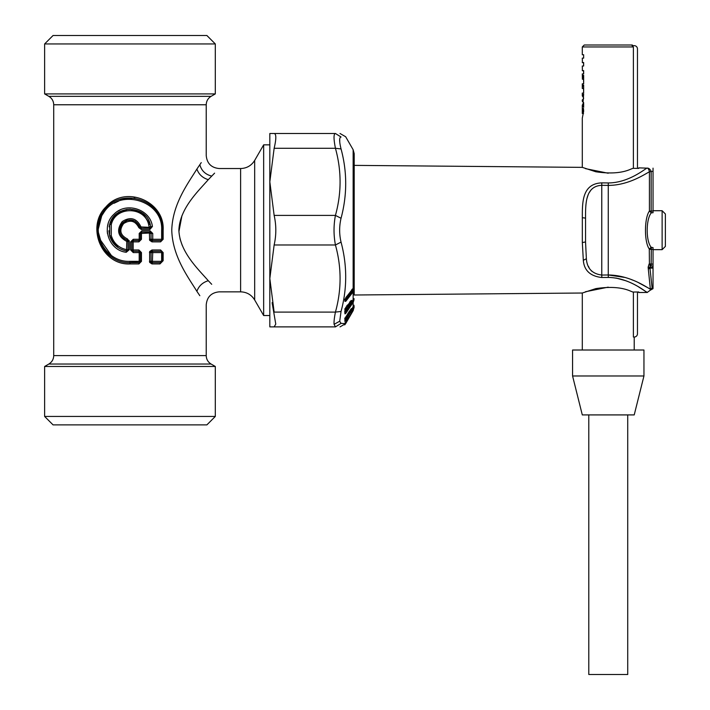 <?xml version="1.0" encoding="UTF-8"?>
<svg xmlns="http://www.w3.org/2000/svg" width="710" height="710" viewBox="0 0 710 710"><rect width="100%" height="100%" fill="white"/><g stroke="black" fill="none" stroke-linecap="round" stroke-linejoin="round"><path stroke-width="1.06" d="M215.307 43.94L44.632 43.94L44.632 93.906L215.307 93.906L215.307 43.94L206.876 35.5L53.064 35.5L44.632 43.94M201.249 162.625L196.892 169.042C188.15 183.233 172.486 203.903 171.767 230.191C172.486 256.47 188.15 277.148 196.892 291.34C198.782 286.015 202.572 282.473 208.279 280.707L211.713 284.293M199.829 295.688L196.892 291.34M138.903 263.934L129.974 263.934L129.974 262.638L139.053 262.638L140.358 261.342L140.358 252.583L139.053 251.278L133.214 251.278L133.267 252.583L139.204 252.583L138.903 249.982L141.459 252.583L141.459 261.342L138.903 263.934L139.053 262.638L139.746 262.434M182.275 245.491L179.958 238.72M178.92 231.62L181.92 215.751M214.589 173.151L208.279 179.674C198.054 191.398 179.728 208.474 178.885 230.191C179.728 251.899 198.054 268.983 208.279 280.707M161.64 230.2L161.64 239.279L162.421 239.279L162.421 230.191C164.188 198.835 118.091 185.683 102.79 212.468C88.324 232.773 105.284 263.871 129.974 262.638L139.053 261.342M111.31 235.818L112.65 239.217M123.105 237.983L127.09 240.166L129.158 240.539M140.74 232.516L141.654 232.135L141.192 232.135L141.849 230.839L139.204 233.439L140.358 233.439L141.654 232.135A1.296 1.296 0 0 0 140.757 232.489M126.513 209.388L116.484 213.976L110.165 222.949M108.887 230.75L109.704 236.039L114.47 244.489M128.128 209.184L116.538 213.932L109.704 224.342L109.145 226.863M161.117 251.278L152.357 251.278L152.73 252.583L161.64 252.583L161.64 260.694L162.421 260.694L162.421 252.583A1.296 1.296 0 0 0 161.117 251.278L162.421 252.583L161.64 252.583A1.296 0.515 -90 0 0 161.117 251.278L160.602 249.982L163.149 252.583L163.149 260.694L159.963 263.934A1.296 0.515 90 0 1 160.469 262.638L152.357 262.638L151.168 261.857L149.641 262.372L149.641 251.553L151.984 249.982L152.357 251.278L151.842 251.393M159.963 263.934L151.984 263.934L149.641 262.372M129.974 263.934C101.539 265.398 85.741 226.312 106.003 206.85C124.738 184.715 164.933 200.992 163.149 230.191L163.149 239.279L160.602 241.87L151.984 241.87L149.641 240.299L149.437 233.439L151.061 233.439L150.964 232.951L141.459 233.439L141.459 239.279L138.903 241.87L133.16 241.87L133.16 249.982L138.903 249.982M104.414 250.186L99.666 241.79M97.563 231.824L102.453 212.991M119.981 199.315L134.82 198.108M163.149 239.279L162.421 239.279A1.296 1.296 0 0 1 161.117 240.575L160.602 241.87M151.984 241.87L152.357 240.575L151.168 239.794L149.641 240.299M151.168 239.794L151.061 239.279L152.73 239.279L152.357 240.575A1.296 1.296 0 0 1 151.168 239.794A1.296 1.296 0 0 0 152.357 240.575L161.117 240.575A1.296 0.515 90 0 0 161.64 239.279L152.73 239.279L152.73 233.439L150.094 230.839L149.766 232.135L151.061 233.439L151.061 239.279L149.437 239.279M149.934 232.152L150.973 232.969L149.766 232.135L141.654 232.135L141.459 233.439L140.358 233.439L140.358 239.279L139.053 240.575L138.903 241.87M133.214 251.278L133.16 249.982L131.918 249.982L133.214 251.278L131.918 249.982L131.918 241.87L133.214 240.575L133.267 239.279L130.631 241.87L131.918 241.87L133.214 240.575L139.053 240.575L139.204 239.279L133.267 239.279M151.984 263.934L152.357 262.638A1.296 1.296 0 0 1 151.168 261.857L151.061 261.342L149.437 261.342M160.469 262.638L162.421 260.694L160.469 262.638A1.296 0.506 -90 0 0 160.975 261.342L151.061 261.342L151.061 252.583L149.437 252.583M151.168 261.857A1.296 1.296 0 0 0 152.357 262.638L152.73 252.583L151.061 252.583L151.168 252.068L149.641 251.553M151.168 252.068A1.296 1.296 0 0 1 152.357 251.278A1.296 1.296 0 0 0 151.168 252.068L151.301 251.837M140.429 227.99A1.296 1.296 0 0 0 141.192 228.247L139.941 227.306L141.192 228.247L149.499 228.247L150.777 226.73L152.419 226.517L149.819 229.543L149.499 228.247L150.715 227.395L141.006 226.943C136.71 218.174 130.445 216.381 122.226 221.564C116.218 229.951 117.736 236.563 126.779 241.409L126.513 250.994L128.022 249.716L126.779 249.716C118.934 248.038 113.76 243.361 111.275 235.684L109.704 236.039L118.117 247.639M148.665 224.697L150.236 224.342L150.777 226.73L149.171 226.951L148.665 224.697C144.609 206.051 115.331 206.06 111.275 224.697L111.275 235.684M127.09 240.166L126.779 241.409L128.022 241.409L127.09 240.166L128.022 241.409L128.022 249.716L129.309 249.716L129.309 241.409L127.401 238.915L127.09 240.166C118.987 235.951 117.576 230.111 122.848 222.629C130.258 217.872 135.956 219.434 139.941 227.306L135.184 221.209L127.472 220.109L121.188 224.653L119.795 232.259M111.275 224.697L109.704 224.342C114.23 204.445 145.71 204.445 150.236 224.342L142.612 213.311L129.788 209.104M109.704 224.342L109.704 236.039C112.446 244.267 118.055 249.254 126.513 250.994L126.238 252.281L129.309 249.716M215.307 366.475L44.632 366.475L44.632 416.442L215.307 416.442L215.307 366.475L211.092 364.035L48.848 364.035L44.632 366.475M44.632 416.442L53.064 424.882L206.876 424.882L215.307 416.442M44.632 93.906L48.848 96.347L211.092 96.347C207.968 98.282 206.344 101.095 206.228 104.769L206.228 155.561C206.992 163.442 211.323 167.773 219.204 168.536L240.619 168.536C246.743 168.332 251.429 165.634 254.668 160.424L263.658 144.849L263.658 315.533L269.827 315.533M101.974 213.79L99.631 218.68M97.527 229.428L102.843 247.994M118.641 201.099L114.044 203.273M99.515 238.72L111.257 255.316M119.591 230.155L122.138 223.366M125.901 220.641L126.415 220.437M114.363 244.373L109.704 236.039M107.467 233.563L107.219 230.839M107.547 226.321L108.124 223.907M117.878 211.225L120.052 210.036M139.053 262.638L139.204 261.342L129.974 261.342C105.87 262.522 89.336 232.676 103.438 213.177C118.375 187.467 163.362 200.087 161.64 230.191L163.149 230.191M133.267 252.583L130.631 249.982L130.631 241.87M138.84 227.67L141.379 229.543L141.006 226.943L138.84 227.67C135.299 220.774 130.232 219.417 123.638 223.579C118.943 230.12 120.203 235.232 127.401 238.915M152.419 226.517C150.351 209.122 126.016 201.471 114.026 214.207C100.625 225.886 108.541 250.39 126.238 252.281M126.513 250.994L128.022 249.716M161.64 260.694L160.975 261.342M665.368 213.967L665.368 246.414L662.128 249.663L662.128 210.719L665.368 213.967M638.76 287.035L647.227 292.449L638.76 292.52L638.76 291.988L632.921 292.041L631.039 291.331C622.262 287.319 610.52 286.414 595.814 288.615L582.298 293.017L354.192 295.005L354.192 153.608L354.192 165.377L582.298 167.365L595.814 171.767C610.52 173.968 622.262 173.062 631.039 169.051L632.921 168.341L638.76 168.394L638.76 167.862L646.925 168.146C644.52 169.22 628.457 182.843 608.292 182.949L601.796 182.869C581.934 183.65 582.307 202.669 582.333 217.801A3.248 0.639 0 0 1 585.546 218.44L585.546 241.941L582.333 242.58L582.333 217.801M625.403 277.521L608.257 274.983L608.292 277.433C629.539 277.645 646.242 292.484 647.183 292.422C648.203 294.02 630.791 277.796 608.292 277.433L601.796 277.512C590.303 276.208 584.144 270.474 583.318 260.304L582.333 242.58M625.865 280.752L616.014 278.036M608.204 287.151L585.475 291.739M638.76 291.988L637.465 292.005L637.465 333.789A3.248 3.248 0 0 1 634.216 337.037L634.216 350.012M608.204 173.231L585.475 168.643M638.76 168.394L637.465 168.376L637.465 48.892A3.248 3.248 0 0 0 634.216 45.653L632.051 45.653L633.391 46.949L633.391 168.341M649.41 171.536L651.15 171.793L649.41 171.536C648.78 169.095 647.955 167.959 646.925 168.146C648.612 167.915 650.014 168.998 651.132 171.385L653.04 171.385L653.04 212.751L651.318 212.814L649.419 211.083L651.15 211.083L651.318 212.814C646.02 218.84 645.665 240.823 651.177 247.275L649.286 248.988C644.014 241.888 644.352 217.713 649.419 211.083L649.419 171.793C645.195 173.897 628.678 185.399 608.257 185.399L608.292 182.949M653.04 247.63L653.04 249.387L653.04 247.63L651.177 247.275M588.413 266.303L589.069 267.635M591.119 270.581L591.687 271.176M649.721 288.766L638.76 282.82M632.921 280.202L631.243 279.527M601.796 277.512L601.769 275.054C592.193 273.829 587.055 268.389 586.371 258.751L585.546 241.941L585.546 218.44C585.528 204.089 585.209 186.055 601.769 185.319L601.769 275.054L608.257 274.983C631.021 275.152 648.967 288.952 650.36 289.147L650.289 290.204L647.227 292.449M650.351 289.068L652.126 288.145L650.36 289.147L648.159 267.519L653.04 267.448L653.04 264.173L653.04 266.108L650.83 265.922L649.109 263.978L648.159 267.12L649.827 267.12L650.83 265.922M591.199 189.712L588.794 193.271M588.253 194.451L586.975 198.472M653.04 171.385L653.04 168.155M649.419 264.005L651.15 264.005L651.318 247.568L649.419 249.299L653.04 249.387L653.04 264.173L651.15 264.005L651.15 265.948A1.944 1.899 95 0 1 649.419 264.005L649.286 248.988M648.292 269.055L649.969 268.132L652.126 288.145L653.04 287.976L653.04 267.448M651.15 171.793L651.15 211.083L653.04 210.994L653.04 212.751M653.04 268.06L649.969 268.132L649.827 267.519L653.04 267.404M353.997 307.874L353.145 309.844L354.015 305.247L353.145 306.96L353.145 302.38L345.903 313.225L345.122 312.125L351.876 302.034L351.876 300.987L353.607 300.321L345.619 312.702L344.882 312.844L344.74 311.433M353.527 309.116L345.655 323.645L344.856 323.618L344.811 324.772L345.655 323.645L340.028 326.884M353.438 291.437L353.118 290.869L353.145 291.863L345.903 301.191L344.962 301.413L344.9 300.357L345.903 297.499L354.015 287.514L353.145 291.863L353.145 299.762L354.015 298.555L353.997 299.815L353.323 302.096L352.861 301.848M354.015 298.555L353.997 299.815M353.323 302.096L353.021 301.599L351.876 302.034L351.494 301.342M354.015 305.247L352.861 308.051L344.882 320.467L344.989 321.559L345.903 320.423L345.122 319.536L347.376 315.808M353.997 305.992L353.305 306.711M353.323 308.122L351.876 308.389M353.935 308.033L351.29 313.243A0.976 0.905 -158.6 0 1 351.272 313.296L351.272 313.296A0.976 0.905 -158.6 0 1 351.21 313.43L351.228 313.376M352.932 310.217L351.45 312.888M354.015 287.514L353.065 288.42M354.015 289.183L351.539 290.31M345.903 301.191L345.095 299.922L351.92 291.127L353.118 290.869L353.624 287.958M272.099 302.664L275.773 324.097L274.14 326.884L269.827 326.884L335.431 326.884L334.09 324.31C333.86 321.772 334.312 317.698 335.431 312.098C341.625 289.724 341.625 267.351 335.431 244.977C333.567 235.117 333.567 225.265 335.431 215.405C341.625 193.031 341.625 170.657 335.431 148.284C333.567 138.769 333.567 133.844 335.431 133.498C341.625 133.498 341.625 133.498 335.431 133.498L341.048 137.003C347.243 136.648 347.243 136.648 341.048 137.003C339.185 137.376 339.185 141.352 341.048 148.931C347.243 171.864 347.243 194.975 341.048 218.263C339.185 226.215 339.185 234.167 341.048 242.119C347.243 265.398 347.243 288.517 341.048 311.45L339.708 321.231L341.048 323.378L345.237 323.618L345.166 322.935L345.007 324.044M353.145 299.762L351.423 302.336L351.388 300.383L350.252 301.413L348.255 304.963L345.903 307.235L344.927 309.95L344.989 313.909L345.903 313.225M344.962 299.744L344.856 299.203L344.962 299.744M352.861 291.242L345.619 300.578L344.856 300.428L344.962 301.413M348.787 303.738L348.779 304.572L351.139 302.602L351.388 300.383M344.989 309.436L344.882 308.717L344.989 309.436M346.791 305.726L347.935 304.723L345.095 309.232L345.06 313.243M348.219 304.448L347.589 307.634L345.646 309.249L347.651 307.687M349.968 301.661L351.104 300.658L348.344 304.839A0.976 0.976 0 0 1 348.264 305.016L347.998 306.951A0.976 0.843 0.4 0 1 347.589 307.634L347.589 307.634M269.827 326.884L269.827 278.542L274.14 244.977C276.367 235.117 276.367 225.265 274.14 215.405L269.827 181.84L269.827 278.542L274.14 312.098L335.431 312.098L341.048 311.45M274.14 244.977L335.431 244.977L341.048 242.119M274.14 215.405L335.431 215.405L341.048 218.263M269.827 133.498L274.14 133.498L269.827 133.498L269.827 181.84L274.14 148.284L335.431 148.284L341.048 148.931M339.708 139.151L339.762 142.151M347.678 319.429L345.468 323.236M345.903 323.21L345.122 322.606M344.918 324.204L345.237 323.618M351.21 313.43L348.219 318.533M353.145 309.844L351.272 313.296A0.976 0.976 0 0 1 351.175 313.483L348.291 318.533A0.976 0.976 0 0 1 348.06 318.843L347.935 318.843M352.861 308.051L345.903 320.423M353.145 306.96L351.423 309.8L351.388 308.628L350.252 310.084L345.903 316.829L344.989 318.87L344.989 321.559M344.989 313.909L344.882 312.844M348.779 311.992L351.139 310.092L351.388 308.628M344.989 318.87L344.882 317.991L344.989 318.87M347.758 313.829L348.219 313.43M348.255 313.74L348.175 313.03L347.749 313.882M347.962 314.042L347.589 315.604L345.646 317.166M344.927 319.243L344.847 318.204M348.255 318.604L348.175 317.743L347.589 319.5A0.976 0.967 3.1 0 0 347.98 318.914A0.976 0.976 0 0 1 347.607 319.482L347.589 319.074M351.139 312.329L351.299 313.225M274.14 326.884L335.431 326.884L341.048 323.378M274.14 133.498L335.431 133.498L274.14 133.498C276.367 133.879 276.367 138.805 274.14 148.284M344.714 299.105L344.856 300.428M351.539 290.381A1.296 0.754 37.8 0 0 351.92 291.127L351.92 289.361M349.826 303.658L351.21 302.664A0.976 0.976 0 0 0 351.388 302.451L351.423 302.336A0.976 0.843 0.3 0 1 351.139 302.602M347.279 305.273L347.935 304.723M350.465 301.191L351.104 300.658M345.646 307.741L345.646 309.249L346.693 308.335M347.847 305.371L347.58 306.507M348.406 304.634L349.444 303.951M345.273 308.601L345.264 309.604L346.311 308.628M345.095 310.909L346.737 308.459M348.006 306.56L349.861 303.782M347.998 314.787L350.509 310.643M344.74 319.021L345.095 319.58M347.589 315.604L347.589 315.604A0.976 0.923 0.7 0 0 347.998 314.858L347.998 314.858A0.976 0.976 0 0 1 347.651 315.595L345.663 317.192M347.847 313.678L347.58 314.929M345.229 318.213L346.036 316.891M269.827 307.075L269.827 142.577M627.729 414.915L627.729 674.5L588.794 674.5L588.794 414.915M643.952 375.972L634.216 414.915L582.298 414.915L572.571 375.972L643.952 375.972L643.952 350.012L572.571 350.012L572.571 375.972M633.391 292.041L633.391 337.037L634.216 337.037M632.921 45.653L632.273 45.005L584.25 45.005L582.298 46.949L582.298 54.759L583.655 54.759L583.655 58.122L582.298 58.122L582.386 62.533L583.655 62.533L583.655 66.012L582.298 66.012L582.386 70.592L583.655 70.592L583.655 73.893L582.298 73.893L582.395 79.236L582.395 75.721M633.391 46.949L582.298 46.949M583.647 110.636L582.644 110.636L582.298 113.502L583.531 113.502M582.644 110.636L582.511 108.426L583.46 108.426L582.511 108.426M582.298 167.365L582.298 118.153L583.655 111.239L583.46 108.426M583.655 75.322L582.839 75.322L583.655 75.322L583.655 83.798L582.298 83.798L582.298 88.519L582.688 85.093L583.655 85.093L583.655 93.081L582.298 93.081L582.298 95.912M583.549 79.236L583.655 83.798M582.839 75.322L582.395 79.236M583.655 73.893L583.549 70.716M583.655 70.716L582.324 70.716L582.386 67.752M583.549 88.519L583.655 93.081M583.549 102.542L582.298 105.231L583.655 107.299L583.655 102.595L583.052 102.213L583.655 94.093L582.298 95.921L583.549 97.678L583.549 98.868M583.549 62.666L583.655 66.012M583.655 62.666L582.324 62.666L582.386 59.915M583.655 58.122L583.655 54.759M583.052 99.684L582.448 99.684L582.324 100.989M582.448 99.684L582.324 100.181M583.655 79.236L582.839 79.236M583.655 88.519L582.688 88.519M583.655 85.093L582.688 85.093M583.052 101.61L582.448 101.61M206.228 104.769L53.72 104.769L53.72 355.612C53.596 359.287 51.972 362.091 48.848 364.035M240.619 168.536L240.619 291.845L219.204 291.845C211.323 292.609 206.992 296.94 206.228 304.821L206.228 355.612L53.72 355.612M199.829 164.693C201.462 170.72 205.43 174.518 211.713 176.089M196.892 169.042C198.782 174.367 202.572 177.908 208.279 179.674M160.602 249.982L151.984 249.982M149.766 232.135L149.428 233.439M139.204 233.439L139.204 239.279L141.459 239.279M131.918 241.87L133.16 241.87L133.214 240.575M141.459 261.342L139.204 261.342L139.204 252.583L141.459 252.583M162.421 260.694L163.149 260.694M162.421 252.583L163.149 252.583M149.499 228.247L149.171 226.943M254.668 160.424L254.668 299.957L263.658 315.533M129.974 262.638L129.974 261.342M152.73 233.439L151.061 233.439M150.094 230.839L141.849 230.839M131.918 249.982L130.631 249.982M128.022 241.409L129.309 241.409M149.819 229.543L141.379 229.543M586.371 258.751L583.318 260.304M608.257 274.983L608.257 185.399L601.769 185.319L601.796 182.869M353.323 310.332L352.861 310.447M353.145 288.162L353.145 149.721L354.192 153.608M344.9 300.996L344.82 300.188L344.9 300.996M344.9 300.357L344.82 299.549L344.9 300.357M351.21 302.558L353.615 298.928M344.945 313.252L344.865 312.311M344.945 313.279L344.865 312.347L344.945 313.279M344.927 309.95L344.847 309.01L344.927 309.95M334.09 324.31L339.708 321.231M344.927 313.625L344.847 312.684L344.927 313.625M344.927 321.444L344.847 320.405M344.678 324.896L344.98 324.106M211.092 96.347L215.307 93.906M48.848 96.347C51.972 98.282 53.596 101.095 53.72 104.769M206.228 355.612C206.344 359.287 207.968 362.091 211.092 364.035M240.619 291.845C246.743 292.041 251.429 294.748 254.668 299.957M263.658 144.849L269.827 144.849M653.04 210.719L662.128 210.719M653.04 249.663L662.128 249.663M650.289 290.204L653.04 288.659M350.163 315.826L353.145 310.661L354.192 306.764M353.651 305.735L351.414 309.844A0.976 0.976 0 0 1 351.193 310.092L348.796 312.027M353.536 287.754L345.832 297.747L345.007 300.649M353.145 149.721L345.655 136.737L340.028 133.498M350.181 315.79L345.655 323.645M347.873 313.714L345.051 318.71L345.051 321.044M351.042 308.912L348.326 313.607A0.976 0.976 0 0 1 348.211 313.838L347.998 314.858M347.669 307.678A0.976 0.976 0 0 0 347.998 306.951M582.298 105.24L582.298 113.502M582.298 293.017L582.298 350.012M582.298 100.048L582.298 101.157"/></g></svg>
